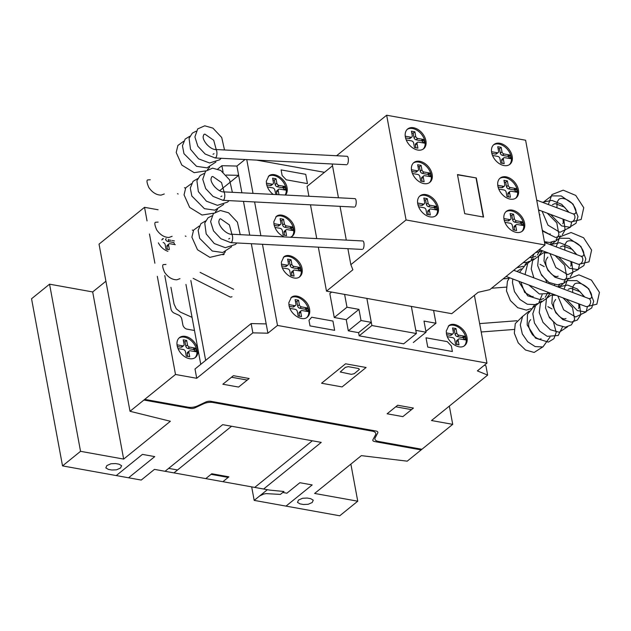 <?xml version="1.0" encoding="UTF-8"?>
<svg xmlns="http://www.w3.org/2000/svg" width="631" height="631" viewBox="0 0 631 631"><rect width="100%" height="100%" fill="white"/><g stroke="black" fill="none" stroke-linecap="round" stroke-linejoin="round"><path stroke-width="0.95" d="M231.648 242.217L230.504 242.533L220.874 238.731L213.538 230.93L210.604 221.615L213.388 213.601L220.432 210.494L228.603 212.805L237.414 222.191L240.214 234.653M223.8 199.877L222.656 200.193L213.026 196.391L205.69 188.59L202.756 179.275L205.54 171.253L212.584 168.146L220.763 170.457L229.566 179.851L232.366 192.313M215.952 157.537L214.808 157.845L205.178 154.043L197.842 146.242L194.908 136.935L197.692 128.913L204.736 125.806L212.915 128.117L221.718 137.511L224.518 149.965M513.744 270.273L588.794 298.55A4.236 3.202 110.6 0 1 590.624 302.186A4.236 3.202 110.6 0 1 588.131 306.248A4.236 3.202 110.6 0 1 585.805 306.477L506.109 276.457M544.561 242.493L580.946 256.202A4.236 3.202 110.6 0 1 582.776 259.846A4.236 3.202 110.6 0 1 580.283 263.908A4.236 3.202 110.6 0 1 577.957 264.137L539.324 249.576M536.713 200.153L573.098 213.862A4.236 3.202 110.6 0 1 574.928 217.498A4.236 3.202 110.6 0 1 572.435 221.56A4.236 3.202 110.6 0 1 570.108 221.789L538.519 209.886M231.979 296.696A4.236 2.682 116.8 0 1 229.85 296.878L193.165 278.358M231.151 234.243A4.236 1.443 92.9 0 1 231.388 234.204A4.236 1.443 92.9 0 1 232.626 237.39A4.236 1.443 92.9 0 1 231.719 242.115A4.236 1.443 92.9 0 1 230.954 242.667A4.236 1.443 92.9 0 1 230.646 242.541M231.388 234.204L362.809 240.963A4.236 1.443 92.9 0 1 364.048 244.158A4.236 1.443 92.9 0 1 363.14 248.882M224.131 254.348A4.236 2.682 116.8 0 1 222.735 254.719M223.303 191.903A4.236 1.443 92.9 0 1 223.54 191.856A4.236 1.443 92.9 0 1 224.778 195.05A4.236 1.443 92.9 0 1 223.871 199.775A4.236 1.443 92.9 0 1 223.106 200.319A4.236 1.443 92.9 0 1 222.798 200.201M223.54 191.856L354.961 198.623A4.236 1.443 92.9 0 1 356.2 201.817A4.236 1.443 92.9 0 1 355.292 206.542M215.455 149.555A4.236 1.443 92.9 0 1 215.692 149.515A4.236 1.443 92.9 0 1 216.93 152.702A4.236 1.443 92.9 0 1 216.023 157.427A4.236 1.443 92.9 0 1 215.258 157.979A4.236 1.443 92.9 0 1 214.95 157.86M215.692 149.515L347.113 156.283A4.236 1.443 92.9 0 1 348.351 159.469A4.236 1.443 92.9 0 1 347.444 164.194M491.659 152.568A12.707 8.7 -129 0 1 493.931 144.538A12.707 8.7 -129 0 1 504.532 145.193A12.707 8.7 -129 0 1 512.191 156.267A12.707 8.7 -129 0 1 509.919 164.297A12.707 8.7 -129 0 1 503.988 165.559A12.707 8.7 -129 0 1 491.659 152.568M493.466 144.949A12.707 8.7 -129 0 1 498.9 144.049A12.707 8.7 -129 0 1 511.228 157.04A12.707 8.7 -129 0 1 509.422 164.659M497.875 186.137A12.707 8.7 -129 0 1 500.146 178.108A12.707 8.7 -129 0 1 510.755 178.754A12.707 8.7 -129 0 1 518.414 189.836A12.707 8.7 -129 0 1 516.142 197.866A12.707 8.7 -129 0 1 510.211 199.128A12.707 8.7 -129 0 1 497.875 186.137M499.689 178.518A12.707 8.7 -129 0 1 505.123 177.619A12.707 8.7 -129 0 1 517.452 190.609A12.707 8.7 -129 0 1 515.637 198.229M504.043 219.414A12.707 8.7 -129 0 1 506.314 211.377A12.707 8.7 -129 0 1 516.923 212.032A12.707 8.7 -129 0 1 524.582 223.106A12.707 8.7 -129 0 1 522.31 231.143A12.707 8.7 -129 0 1 516.379 232.405A12.707 8.7 -129 0 1 504.043 219.414M505.857 211.795A12.707 8.7 -129 0 1 511.284 210.896A12.707 8.7 -129 0 1 523.62 223.887A12.707 8.7 -129 0 1 521.805 231.506M405.37 137.045A12.707 8.7 -129 0 1 407.642 129.008A12.707 8.7 -129 0 1 418.243 129.663A12.707 8.7 -129 0 1 425.901 140.737A12.707 8.7 -129 0 1 423.63 148.774A12.707 8.7 -129 0 1 417.698 150.036A12.707 8.7 -129 0 1 405.37 137.045M407.176 129.426A12.707 8.7 -129 0 1 412.611 128.527A12.707 8.7 -129 0 1 424.939 141.518A12.707 8.7 -129 0 1 423.133 149.137M411.586 170.615A12.707 8.7 -129 0 1 413.857 162.577A12.707 8.7 -129 0 1 424.466 163.232A12.707 8.7 -129 0 1 432.125 174.306A12.707 8.7 -129 0 1 429.853 182.335A12.707 8.7 -129 0 1 423.922 183.605A12.707 8.7 -129 0 1 411.586 170.615M413.4 162.995A12.707 8.7 -129 0 1 418.826 162.096A12.707 8.7 -129 0 1 431.162 175.087A12.707 8.7 -129 0 1 429.348 182.706M417.754 203.884A12.707 8.7 -129 0 1 420.025 195.855A12.707 8.7 -129 0 1 430.634 196.509A12.707 8.7 -129 0 1 438.293 207.583A12.707 8.7 -129 0 1 436.021 215.613A12.707 8.7 -129 0 1 430.09 216.875A12.707 8.7 -129 0 1 417.754 203.884M419.568 196.265A12.707 8.7 -129 0 1 424.994 195.365A12.707 8.7 -129 0 1 437.33 208.356A12.707 8.7 -129 0 1 435.516 215.976M476.318 177.958L483.567 217.064L464.716 213.672L457.467 174.566L476.318 177.958L457.514 174.811M483.283 217.017L476.082 178.155M418.613 206.763L423.993 207.757A2.114 1.443 -129 0 1 426.035 209.918L426.864 214.374L430.287 214.99L429.459 210.525A2.114 1.443 -129 0 1 429.837 209.192A2.114 1.443 -129 0 1 430.831 208.987L436.991 210.005L436.991 208.301L435.311 209.658L434.649 207.836L428.457 206.629A2.114 1.443 -129 0 1 426.406 204.46L425.578 200.011L424.158 199.751M436.991 208.301L436.62 206.779L434.94 208.143M436.62 206.779L436.337 206.471L434.649 207.836M436.337 206.471L435.256 206.195L433.576 207.552M435.256 206.195L430.137 205.264A2.114 1.443 -129 0 1 428.086 203.103L427.258 198.647L425.578 200.011M427.258 198.647L423.835 198.031L424.663 202.496A2.114 1.443 -129 0 1 424.284 203.829A2.114 1.443 -129 0 1 423.298 204.042L418.179 203.119L417.69 203.513M424.284 203.829L422.604 205.185A2.114 1.443 -129 0 1 421.618 205.398L417.943 204.736M418.179 203.119L417.627 203.064M428.291 214.635L427.779 211.882A2.114 1.443 -129 0 1 428.157 210.557L429.837 209.192M412.445 173.493L417.825 174.479A2.114 1.443 -129 0 1 419.875 176.641L420.696 181.097L424.119 181.712L423.291 177.248A2.114 1.443 -129 0 1 423.669 175.915A2.114 1.443 -129 0 1 424.663 175.71L430.823 176.727L430.831 175.024L429.151 176.38L428.488 174.558L422.289 173.351A2.114 1.443 -129 0 1 420.238 171.19L419.41 166.734L417.99 166.474M430.831 175.024L430.452 173.509L428.772 174.866M430.452 173.509L430.168 173.194L428.488 174.558M430.168 173.194L429.096 172.918L427.416 174.274M429.096 172.918L423.969 171.995A2.114 1.443 -129 0 1 421.918 169.826L421.09 165.369L419.41 166.734M421.09 165.369L417.667 164.754L418.495 169.226A2.114 1.443 -129 0 1 418.116 170.551A2.114 1.443 -129 0 1 417.13 170.764L412.011 169.842L411.522 170.236M418.116 170.551L416.436 171.916A2.114 1.443 -129 0 1 415.45 172.121L411.775 171.466M412.011 169.842L411.467 169.786M422.123 181.357L421.611 178.612A2.114 1.443 -129 0 1 421.989 177.279L423.669 175.915M406.222 139.924L411.601 140.91A2.114 1.443 -129 0 1 413.652 143.079L414.48 147.536L417.903 148.151L417.075 143.679A2.114 1.443 -129 0 1 417.454 142.354A2.114 1.443 -129 0 1 418.44 142.141L424.6 143.158L424.608 141.454L422.928 142.819L422.265 140.989L416.066 139.782A2.114 1.443 -129 0 1 414.015 137.621L413.195 133.165L411.767 132.912M424.608 141.454L424.229 139.94L422.549 141.297M424.229 139.94L423.945 139.632L422.265 140.989M423.945 139.632L422.873 139.348L421.192 140.713M422.873 139.348L417.746 138.426A2.114 1.443 -129 0 1 415.695 136.257L414.875 131.808L413.195 133.165M414.875 131.808L411.444 131.185L412.272 135.657A2.114 1.443 -129 0 1 411.893 136.982A2.114 1.443 -129 0 1 410.907 137.195L405.788 136.272L405.307 136.667M411.893 136.982L410.213 138.347A2.114 1.443 -129 0 1 409.227 138.552L405.552 137.897M405.788 136.272L405.244 136.225M415.9 147.788L415.395 145.043A2.114 1.443 -129 0 1 415.774 143.71L417.454 142.354M504.903 222.293L510.282 223.279A2.114 1.443 -129 0 1 512.333 225.448L513.153 229.905L516.576 230.52L515.748 226.048A2.114 1.443 -129 0 1 516.126 224.723A2.114 1.443 -129 0 1 517.12 224.51L523.28 225.527L523.288 223.824L521.6 225.188L520.946 223.358L514.746 222.151A2.114 1.443 -129 0 1 512.695 219.99L511.867 215.534L510.447 215.281M523.288 223.824L522.91 222.309L521.23 223.666M522.91 222.309L522.626 222.002L520.946 223.358M522.626 222.002L521.553 221.718L519.873 223.082M521.553 221.718L516.426 220.795A2.114 1.443 -129 0 1 514.375 218.634L513.547 214.177L511.867 215.534M513.547 214.177L510.124 213.562L510.952 218.026A2.114 1.443 -129 0 1 510.574 219.351A2.114 1.443 -129 0 1 509.588 219.564L504.469 218.649L503.98 219.036M510.574 219.351L508.894 220.716A2.114 1.443 -129 0 1 507.908 220.921L504.232 220.266M504.469 218.649L503.924 218.594M514.58 230.157L514.068 227.412A2.114 1.443 -129 0 1 514.446 226.079L516.126 224.723M498.735 189.016L504.114 190.002A2.114 1.443 -129 0 1 506.165 192.171L506.985 196.627L510.408 197.243L509.588 192.778A2.114 1.443 -129 0 1 509.966 191.445A2.114 1.443 -129 0 1 510.952 191.232L517.112 192.258L517.12 190.546L515.44 191.911L514.778 190.081L508.578 188.882A2.114 1.443 -129 0 1 506.527 186.713L505.699 182.256L504.279 182.004M517.12 190.546L516.742 189.032L515.062 190.396M516.742 189.032L516.458 188.724L514.778 190.081M516.458 188.724L515.385 188.44L513.705 189.805M515.385 188.44L510.258 187.517A2.114 1.443 -129 0 1 508.207 185.356L507.379 180.9L505.699 182.256M507.379 180.9L503.956 180.285L504.784 184.749A2.114 1.443 -129 0 1 504.406 186.082A2.114 1.443 -129 0 1 503.42 186.287L498.301 185.372L497.812 185.766M504.406 186.082L502.726 187.439A2.114 1.443 -129 0 1 501.74 187.652L498.064 186.989M498.301 185.372L497.756 185.317M508.412 196.88L507.9 194.135A2.114 1.443 -129 0 1 508.278 192.802L509.966 191.445M492.511 155.447L497.891 156.441A2.114 1.443 -129 0 1 499.941 158.602L500.769 163.058L504.193 163.674L503.364 159.209A2.114 1.443 -129 0 1 503.743 157.876A2.114 1.443 -129 0 1 504.729 157.671L510.889 158.689L510.897 156.985L509.217 158.342L508.554 156.52L502.355 155.313A2.114 1.443 -129 0 1 500.304 153.144L499.484 148.695L498.056 148.435M510.897 156.985L510.518 155.463L508.838 156.827M510.518 155.463L510.234 155.155L508.554 156.52M510.234 155.155L509.162 154.879L507.482 156.236M509.162 154.879L504.035 153.956A2.114 1.443 -129 0 1 501.984 151.787L501.164 147.331L499.484 148.695M501.164 147.331L497.741 146.715L498.569 151.18A2.114 1.443 -129 0 1 498.19 152.513A2.114 1.443 -129 0 1 497.204 152.726L492.077 151.803L491.596 152.197M498.19 152.513L496.502 153.869A2.114 1.443 -129 0 1 495.516 154.082L491.841 153.42M492.077 151.803L491.533 151.748M502.189 163.319L501.684 160.566A2.114 1.443 -129 0 1 502.063 159.241L503.743 157.876M545.018 244.97L489.798 289.661L478.156 292.311L451.749 313.686L326.487 291.143L352.895 269.768L350.844 264.657L406.064 219.967L545.018 244.97L525.607 140.224L386.653 115.221L336.591 155.739M406.064 219.967L386.653 115.221M350.844 264.657L347.886 248.685M346.301 240.119L340.038 206.337M338.453 197.771L332.19 163.997M332.529 165.803L307.076 186.397L308.898 196.249M326.487 291.143L318.332 247.163M316.746 238.597L310.484 204.815M411.349 306.414L415.79 330.368L426.051 332.221L423.993 321.076L435.966 323.23L433.592 310.413M413.329 342.515L426.051 332.221M425.901 331.378L435.966 323.23M344.613 294.409L346.987 307.218L334.264 317.519L329.824 293.557L331.661 292.074M346.987 307.218L358.96 309.371L361.027 320.516L371.296 322.362L366.856 298.408M334.264 317.519L346.238 319.672L358.96 309.371M346.238 319.672L348.304 330.818L361.027 320.516M348.304 330.818L358.574 332.663L371.296 322.362M371.896 325.525L359.173 335.826L403.666 343.832L416.389 333.531L371.896 325.525L366.871 298.408M359.173 335.826L358.582 332.655M411.365 306.414L416.389 333.531M446.472 333.791L446.283 331.03L448.744 325.762C453.894 321.021 465.702 328.601 467.003 337.49C467.587 341.024 466.83 343.706 464.731 345.52C459.581 350.26 447.773 342.68 446.472 333.791M448.286 326.172A12.707 8.7 -129 0 1 453.713 325.273A12.707 8.7 -129 0 1 466.049 338.263A12.707 8.7 -129 0 1 464.235 345.883M273.207 194.411C269.634 191.595 267.402 188.133 266.519 184.015L266.329 181.255L268.79 175.978C273.941 171.246 285.748 178.825 287.058 187.707C287.578 190.759 287.058 193.204 285.504 195.05M268.333 176.396A12.707 8.7 -129 0 1 273.759 175.497A12.707 8.7 -129 0 1 286.095 188.488A12.707 8.7 -129 0 1 285.141 195.026M284.336 236.925C278.91 234.487 275.471 230.339 274.02 224.502L273.838 221.741L276.291 216.472C281.45 211.732 293.257 219.312 294.559 228.193C295.142 231.735 294.385 234.409 292.287 236.231L290.465 237.24M275.834 216.883A12.707 8.7 -129 0 1 281.268 215.983A12.707 8.7 -129 0 1 293.596 228.974A12.707 8.7 -129 0 1 291.782 236.593M281.529 264.988L281.339 262.228L283.8 256.951C288.951 252.219 300.758 259.798 302.06 268.68C302.643 272.221 301.886 274.895 299.788 276.717C294.638 281.45 282.83 273.87 281.529 264.988M283.335 257.369A12.707 8.7 -129 0 1 288.769 256.47A12.707 8.7 -129 0 1 301.097 269.461A12.707 8.7 -129 0 1 299.291 277.08M289.03 305.475L288.84 302.714L291.301 297.438C296.46 292.705 308.259 300.285 309.569 309.166C310.144 312.708 309.387 315.382 307.297 317.204C302.139 321.936 290.331 314.356 289.03 305.475M290.844 297.856A12.707 8.7 -129 0 1 296.27 296.956A12.707 8.7 -129 0 1 308.606 309.947A12.707 8.7 -129 0 1 306.792 317.567M177.169 345.685A12.707 8.7 -129 0 1 179.441 337.648A12.707 8.7 -129 0 1 190.049 338.303A12.707 8.7 -129 0 1 197.708 349.377A12.707 8.7 -129 0 1 195.436 357.406A12.707 8.7 -129 0 1 189.505 358.676A12.707 8.7 -129 0 1 177.169 345.685M178.983 338.066A12.707 8.7 -129 0 1 184.41 337.167A12.707 8.7 -129 0 1 196.746 350.158A12.707 8.7 -129 0 1 194.932 357.777M277.498 325.438L486.966 363.117L477.359 370.894L487.645 375.098L431.501 420.53L452.719 424.347L407.224 461.166L361.342 455.637L314.624 493.45L357.745 501.203L339.738 515.779L254.183 500.383L267.386 489.695L154.445 469.377L141.241 480.065L62.532 465.899L80.539 451.323L123.66 459.084L170.378 421.271L130.01 411.286L175.505 374.467L196.722 378.284L252.865 332.852L267.907 333.2L277.498 325.438L262.457 244.284M474.402 295.347L486.966 363.117M324.476 172.318L256.565 160.1M246.76 159.596L253.023 193.378M254.608 201.944L260.871 235.718M178.029 348.564L183.408 349.55A2.114 1.443 -129 0 1 185.451 351.712L186.279 356.168L189.702 356.783L188.874 352.319A2.114 1.443 -129 0 1 189.253 350.994A2.114 1.443 -129 0 1 190.246 350.781L196.399 351.798L196.407 350.095L194.727 351.451L194.064 349.629L187.872 348.422A2.114 1.443 -129 0 1 185.822 346.261L184.993 341.805L183.574 341.545M196.407 350.095L196.036 348.58L194.356 349.937M196.036 348.58L195.744 348.265L194.064 349.629M195.744 348.265L194.671 347.989L192.991 349.345M194.671 347.989L189.552 347.066A2.114 1.443 -129 0 1 187.502 344.897L186.673 340.44L184.993 341.805M186.673 340.44L183.25 339.825L184.078 344.297A2.114 1.443 -129 0 1 183.7 345.622A2.114 1.443 -129 0 1 182.714 345.835L177.595 344.912L177.106 345.307M183.7 345.622L182.02 346.987A2.114 1.443 -129 0 1 181.034 347.192L177.358 346.537M177.595 344.912L177.043 344.865M187.707 356.428L187.194 353.683A2.114 1.443 -129 0 1 187.573 352.35L189.253 350.994M174.471 244.536L174.077 242.88M173.793 242.572L167.594 241.365A2.114 1.443 -129 0 1 165.543 239.204L166.229 238.652M174.401 240.932L172.192 240.537M171.056 240.332L169.274 240.009A2.114 1.443 -129 0 1 168.256 239.52M161.749 239.93L163.429 238.565A2.114 1.443 -129 0 1 162.443 238.778M163.129 242.493A2.114 1.443 -129 0 1 165.18 244.662L166.008 249.119L169.092 249.671M167.428 249.371L166.923 246.626A2.114 1.443 -129 0 1 167.302 245.293L168.982 243.937A2.114 1.443 -129 0 1 169.968 243.724L175.3 244.67M169.36 249.34L168.603 245.262A2.114 1.443 -129 0 1 168.982 243.937M167.925 251.296A12.707 8.7 -129 0 1 158.357 242.825M289.889 308.354L295.269 309.34A2.114 1.443 -129 0 1 297.311 311.509L298.14 315.965L301.563 316.581L300.735 312.108A2.114 1.443 -129 0 1 301.113 310.783A2.114 1.443 -129 0 1 302.099 310.57L308.259 311.588L308.267 309.884L306.587 311.249L305.925 309.419L299.733 308.212A2.114 1.443 -129 0 1 297.682 306.051L296.854 301.594L295.426 301.342M308.267 309.884L307.896 308.37L306.216 309.726M307.896 308.37L307.605 308.062L305.925 309.419M307.605 308.062L306.532 307.778L304.852 309.143M306.532 307.778L301.413 306.855A2.114 1.443 -129 0 1 299.362 304.694L298.534 300.238L296.854 301.594M298.534 300.238L295.111 299.622L295.939 304.087A2.114 1.443 -129 0 1 295.56 305.412A2.114 1.443 -129 0 1 294.574 305.625L289.455 304.71L288.966 305.096M295.56 305.412L293.88 306.776A2.114 1.443 -129 0 1 292.894 306.981L289.219 306.327M289.455 304.71L288.903 304.655M299.567 316.218L299.055 313.473A2.114 1.443 -129 0 1 299.433 312.14L301.113 310.783M282.38 267.867L287.76 268.853A2.114 1.443 -129 0 1 289.81 271.022L290.639 275.471L294.062 276.094L293.234 271.622A2.114 1.443 -129 0 1 293.612 270.297A2.114 1.443 -129 0 1 294.598 270.084L300.758 271.101L300.766 269.398L299.086 270.762L298.424 268.932L292.224 267.725A2.114 1.443 -129 0 1 290.173 265.564L289.353 261.108L287.925 260.848M300.766 269.398L300.388 267.883L298.708 269.24M300.388 267.883L300.104 267.576L298.424 268.932M300.104 267.576L299.031 267.292L297.351 268.656M299.031 267.292L293.904 266.369A2.114 1.443 -129 0 1 291.853 264.2L291.033 259.751L289.353 261.108M291.033 259.751L287.61 259.128L288.438 263.6A2.114 1.443 -129 0 1 288.059 264.925A2.114 1.443 -129 0 1 287.073 265.138L281.947 264.215L281.465 264.61M288.059 264.925L286.371 266.29A2.114 1.443 -129 0 1 285.386 266.495L281.71 265.84M281.947 264.215L281.402 264.168M292.058 275.731L291.554 272.986A2.114 1.443 -129 0 1 291.932 271.653L293.612 270.297M274.879 227.381L280.259 228.367A2.114 1.443 -129 0 1 282.309 230.536L283.13 234.992L286.553 235.608L285.725 231.135A2.114 1.443 -129 0 1 286.103 229.81A2.114 1.443 -129 0 1 287.097 229.597L293.257 230.623L293.265 228.911L291.585 230.276L290.923 228.446L284.723 227.247A2.114 1.443 -129 0 1 282.672 225.078L281.844 220.621L280.424 220.369M293.265 228.911L292.887 227.397L291.206 228.753M292.887 227.397L292.603 227.089L290.923 228.446M292.603 227.089L291.53 226.805L289.85 228.17M291.53 226.805L286.403 225.882A2.114 1.443 -129 0 1 284.352 223.721L283.524 219.265L281.844 220.621M283.524 219.265L280.101 218.649L280.929 223.114A2.114 1.443 -129 0 1 280.55 224.447A2.114 1.443 -129 0 1 279.565 224.652L274.446 223.737L273.957 224.123M280.55 224.447L278.87 225.803A2.114 1.443 -129 0 1 277.885 226.016L274.209 225.354M274.446 223.737L273.901 223.682M284.557 235.245L284.045 232.5A2.114 1.443 -129 0 1 284.423 231.167L286.103 229.81M278.973 194.711L278.224 190.649A2.114 1.443 -129 0 1 278.602 189.324A2.114 1.443 -129 0 1 279.588 189.111L285.748 190.128L285.756 188.424L284.076 189.789L283.414 187.959L277.222 186.752A2.114 1.443 -129 0 1 275.171 184.591L274.343 180.135L272.915 179.882M285.756 188.424L285.386 186.91L283.705 188.267M285.386 186.91L285.094 186.602L283.414 187.959M285.094 186.602L284.021 186.319L282.341 187.683M284.021 186.319L278.902 185.396A2.114 1.443 -129 0 1 276.851 183.235L276.023 178.778L274.343 180.135M276.023 178.778L272.6 178.163L273.428 182.627A2.114 1.443 -129 0 1 273.049 183.952A2.114 1.443 -129 0 1 272.064 184.165L266.945 183.25L266.456 183.637M273.049 183.952L271.369 185.317A2.114 1.443 -129 0 1 270.383 185.522L266.708 184.867M266.945 183.25L266.392 183.195M267.378 186.894L272.758 187.88A2.114 1.443 -129 0 1 274.8 190.049L275.913 194.553M277.025 194.608L276.544 192.013A2.114 1.443 -129 0 1 276.922 190.68L278.602 189.324M447.324 336.67L452.703 337.664A2.114 1.443 -129 0 1 454.754 339.825L455.582 344.281L459.005 344.897L458.177 340.432A2.114 1.443 -129 0 1 458.556 339.099A2.114 1.443 -129 0 1 459.542 338.894L465.702 339.912L465.71 338.208L464.03 339.565L463.367 337.743L457.175 336.536A2.114 1.443 -129 0 1 455.125 334.367L454.296 329.918L452.869 329.658M465.71 338.208L465.339 336.686L463.659 338.05M465.339 336.686L465.047 336.378L463.367 337.743M465.047 336.378L463.974 336.102L462.294 337.459M463.974 336.102L458.855 335.179A2.114 1.443 -129 0 1 456.805 333.01L455.976 328.554L454.296 329.918M455.976 328.554L452.553 327.939L453.381 332.403A2.114 1.443 -129 0 1 453.003 333.736A2.114 1.443 -129 0 1 452.017 333.949L446.89 333.026L446.409 333.42M453.003 333.736L451.323 335.093A2.114 1.443 -129 0 1 450.337 335.306L446.661 334.643M446.89 333.026L446.346 332.971M457.002 344.542L456.497 341.789A2.114 1.443 -129 0 1 456.876 340.464L458.556 339.099M267.907 333.2L251.319 243.708L266.187 323.916L251.146 323.561L195.003 369.001L196.722 378.284M226.229 175.055L238.652 175.347L224.313 186.95M223.705 187.439L219.667 190.704M238.652 175.347L241.886 192.802L236.933 166.056L221.883 165.701L223.059 172.042M243.471 201.368L249.734 235.142L243.471 201.368M205.651 360.38L190.846 280.503M221.883 165.701L217.774 169.037M251.146 323.561L252.865 332.852M487.645 375.098L485.917 365.806L484.403 365.191M350.875 464.108L357.745 501.203M251.682 486.872L254.183 500.383M105.913 281.229L92.678 291.94L49.557 284.179L31.55 298.755L62.532 465.899M49.557 284.179L80.539 451.323M92.678 291.94L123.66 459.084M147.047 220.897L144.531 207.323L99.035 244.134L130.01 411.286M149.468 233.991L154.895 263.237M157.316 276.331L175.505 374.467M144.531 207.323L158.081 209.76M245.025 159.509L236.933 166.056M449.335 406.096L452.719 424.347M144.846 399.407L188.18 407.208A8.487 3.841 -10.5 0 0 197.771 405.804L205.887 401.979A4.496 2.035 -10.5 0 1 210.683 401.277L376.131 431.052A4.496 2.035 -10.5 0 1 377.764 432.905L375.193 437.733A8.487 3.841 -10.5 0 0 378.466 441.448L421.8 449.24M144.042 400.054L190.459 408.407A4.251 1.925 -10.5 0 0 195.255 407.705L203.371 403.879A8.463 3.833 -10.5 0 1 212.962 402.483L372.251 431.147A8.463 3.833 -10.5 0 1 375.524 434.854L372.953 439.681A4.251 1.925 -10.5 0 0 374.585 441.542L420.995 449.887M393.862 444.216L393.066 444.863M410.978 447.292L410.174 447.947M417.485 448.467L416.681 449.114M417.241 448.657L421.689 449.461M366.098 367.494L345.559 363.795L321.55 383.23L342.089 386.921L366.098 367.494M345.378 367.329L340.235 371.99L351.357 374.341L354.275 373.678L359.402 369.395L358.558 368.512L348.296 366.666L345.378 367.329M397.68 405.244L387.118 413.786L402.862 416.626L413.423 408.076L397.68 405.244M411.507 409.629L395.763 406.798M238.589 387.063L249.15 378.513L233.407 375.682L222.846 384.232L238.589 387.063M247.226 380.067L231.49 377.235M172.784 404.432L171.979 405.078M144.475 399.581L148.924 400.377M155.668 401.355L154.863 402.002M148.364 400.835L149.168 400.188M286.009 506.109L312.179 484.931L299.859 482.715L286.892 493.205L282.791 492.472M263.624 489.017L321.242 442.386L222.68 424.655L165.054 471.286M259.656 495.95L263.64 494.073L266.101 493.616L280.385 494.412L283.989 491.494L269.658 490.106L254.727 487.416L312.345 440.785M300.056 503.885L303.479 504.5L308.165 504.303L312.211 502.513L313.252 500.178L310.681 498.671L307.258 498.056L302.572 498.261L298.518 500.052L297.477 502.379L300.056 503.885M222.893 481.69L228.895 476.831L211.787 473.755L205.785 478.613M211.07 474.338L228.177 477.415M168.658 468.368L177.556 469.969M173.951 472.887L231.577 426.256M128.582 477.785L154.753 456.607L142.432 454.383L116.262 475.569M108.398 469.401L111.821 470.016L116.506 469.819L120.553 468.028L121.602 465.694L119.022 464.187L115.607 463.572L110.922 463.769L106.868 465.56L105.827 467.894L108.398 469.401M200.761 364.339L185.948 284.447M164.786 275.558L170.993 309.056A4.22 2.887 51 0 0 174.195 313.102L178.589 315.066A4.243 2.903 51 0 1 181.791 319.105L182.848 324.799A4.243 2.903 51 0 0 186.957 329.13L194.482 330.486M192.045 317.338L180.442 312.148L176.286 308.835L174.038 304.063L170.93 287.271M451.354 345.946L452.388 351.514L427.747 347.082L426.02 337.798L447.245 341.616L451.354 345.946M311.706 317.235L332.931 321.053L334.651 330.336L310.01 325.904L308.977 320.335L311.706 317.235M307.455 183.621L286.237 179.803L282.128 175.473L281.095 169.897L305.735 174.33L307.455 183.621M430.137 205.264L428.457 206.629M428.086 203.103L426.406 204.46M423.298 204.042L421.618 205.398M429.459 210.525L427.779 211.882M423.969 171.995L422.289 173.351M421.918 169.826L420.238 171.19M417.13 170.764L415.45 172.121M423.291 177.248L421.611 178.612M417.746 138.426L416.066 139.782M415.695 136.257L414.015 137.621M410.907 137.195L409.227 138.552M417.075 143.679L415.395 145.043M516.426 220.795L514.746 222.151M514.375 218.634L512.695 219.99M509.588 219.564L507.908 220.921M515.748 226.048L514.068 227.412M510.258 187.517L508.578 188.882M508.207 185.356L506.527 186.713M503.42 186.287L501.74 187.652M509.588 192.778L507.9 194.135M504.035 153.956L502.355 155.313M501.984 151.787L500.304 153.144M497.204 152.726L495.516 154.082M503.364 159.209L501.684 160.566M189.552 347.066L187.872 348.422M187.502 344.897L185.822 346.261M182.714 345.835L181.034 347.192M188.874 352.319L187.194 353.683M169.274 240.009L167.594 241.365M168.603 245.262L166.923 246.626M301.413 306.855L299.733 308.212M299.362 304.694L297.682 306.051M294.574 305.625L292.894 306.981M300.735 312.108L299.055 313.473M293.904 266.369L292.224 267.725M291.853 264.2L290.173 265.564M287.073 265.138L285.386 266.495M293.234 271.622L291.554 272.986M286.403 225.882L284.723 227.247M284.352 223.721L282.672 225.078M279.565 224.652L277.885 226.016M285.725 231.135L284.045 232.5M278.902 185.396L277.222 186.752M276.851 183.235L275.171 184.591M272.064 184.165L270.383 185.522M278.224 190.649L276.544 192.013M458.855 335.179L457.175 336.536M456.805 333.01L455.125 334.367M452.017 333.949L450.337 335.306M458.177 340.432L456.497 341.789M550.271 233.872L549.246 234.204L542.329 230.457M539.497 215.195L539.962 214.761M556.968 207.788L556.984 202.251L558.695 199.601C558.845 198.978 563.467 196.028 571.623 202.89C575.18 207.173 576.56 210.47 575.764 212.781L575.235 213.664L573.303 213.948M570.976 221.946L581.159 219.501L583.754 207.709L575.74 195.421L563.215 190.168L551.975 194.569L548.307 204.523M550.555 214.422L561.637 225.914L569.643 227.207L576.016 223.248L577.988 216.599L573.098 204.121L561.235 195.965L551.581 195.87L544.348 201.455L543.63 202.756M542.108 211.243L547.976 225.157L559.918 232.311L570.448 227.207L571.749 221.844M569.028 212.331L561.685 204.31L551.904 200.374L542.36 202.283M542.431 230.993L555.556 237.461L560.77 235.962M562.324 234.756L565.092 229.984L563.838 219.43M544.411 241.681L549.648 242.501L554.531 241.01M556.077 239.812L558.94 234.685L556.81 222.909L547.306 213.199M540.515 210.644L538.606 210.391M550.114 244.591L551.817 242.17M535.601 252.589L542.037 251.122M546.706 243.306L546.777 242.312M543.472 231.577L542.203 229.779M529.362 257.637L532.674 257.424L535.798 256.17M537.36 254.963L540.191 249.908M523.123 262.685L527.208 262.275L529.567 261.218M531.113 260.011L534.181 253.741M516.876 267.741L523.32 266.274M524.866 265.067L526.853 262.378M568.444 212.111L564.516 207.134L555.067 203.568L552.456 204.657M562.749 223.768L563.294 222.838L563.018 219.123M533.148 296.42L532.13 296.759L524.677 292.405L520.78 281.978M558.12 276.212L557.094 276.552C554.625 276.804 551.683 274.737 548.276 270.352C545.925 266.337 545.2 262.796 546.107 259.727L547.811 257.101M564.816 250.128L564.832 244.591L566.543 241.949C566.788 241.216 571.528 238.494 579.439 245.199C582.989 249.434 584.385 252.731 583.628 255.074L583.083 256.005L581.151 256.296M578.824 264.294L589.007 261.841L591.602 250.057L583.588 237.761L571.063 232.508L559.823 236.909L556.156 246.863M558.403 256.77L569.485 268.254L577.491 269.547L583.864 265.596L585.836 258.947L580.946 246.469L569.083 238.313L559.429 238.218L552.196 243.795L551.478 245.104M549.956 253.583L555.824 267.505L567.766 274.659L578.296 269.555L579.597 264.184M576.876 254.672L569.533 246.658L559.752 242.714L550.208 244.623M544.632 251.58L544.009 260.997L547.921 270.368L555.028 277.293L563.404 279.809L568.618 278.303M570.172 277.096L572.94 272.324L571.686 261.77M542.455 250.759L538.629 256.005L537.691 265.604L541.587 275.282L548.875 282.404L557.496 284.849L562.379 283.358M563.925 282.152L566.788 277.033L564.658 265.257L555.154 255.539M548.363 252.984L543.228 252.818L532.643 260.477L531.247 268.948L533.873 277.861M557.962 286.931L559.665 284.51M533.629 258.718L527.729 263.261L525.047 274.532M528.865 285.023L539.371 293.983L549.885 293.462M554.554 285.646L554.625 284.66M551.32 273.917L547.834 269.618M544.19 266.605L540.026 264.334M527.382 263.766L525.938 264.428L519.447 272.426M519.068 281.331L519.337 282.562L527.69 295.805L540.522 299.764L543.646 298.51M545.208 297.304L548.039 292.248M547.077 282.83L545.752 280.077M545.081 278.973L541.587 274.666M521.143 268.822L516.915 271.472M512.814 278.981L512.459 282.546L514.478 291.617L519.897 299.457L527.311 304.245L535.056 304.623L537.415 303.558M538.961 302.359L542.139 294.764M509.532 277.743L507.411 281.284L506.488 290.899L510.4 300.577L517.712 307.691L526.341 310.105L531.168 308.614M532.714 307.415L534.702 304.718M576.292 254.451L572.364 249.474L562.915 245.916L560.304 246.997M570.866 261.463L571.134 265.225L570.598 266.116M540.996 338.76C541.398 338.461 539.584 341.466 532.525 334.753C528.037 327.844 527.429 322.812 530.695 319.657M565.968 318.56L564.942 318.892C562.473 319.144 559.531 317.077 556.124 312.692C553.773 308.685 553.048 305.144 553.955 302.068L555.659 299.449M572.664 292.476L572.68 286.939L574.391 284.289C574.636 283.564 579.376 280.842 587.287 287.539C590.837 291.782 592.233 295.071 591.476 297.422L590.932 298.353L588.999 298.637M586.672 306.634L596.855 304.189L599.45 292.398L591.436 280.109L578.911 274.856L567.671 279.257L564.004 289.211M566.252 299.11L577.333 310.602L585.339 311.895L591.712 307.936L593.684 301.287L588.794 288.809L576.931 280.653L567.277 280.558L560.044 286.143L559.326 287.444M557.804 295.931L563.672 309.845L575.614 316.999L586.144 311.895L587.445 306.524M584.724 297.012L577.381 288.998L567.6 285.062L558.056 286.971M552.48 293.92L551.857 303.345L555.769 312.716L562.876 319.641L571.252 322.149L577.31 320.059L580.788 314.664L579.534 304.118M550.303 293.099L546.478 298.353L545.539 307.952L549.435 317.622L556.723 324.752L565.344 327.189L571.331 324.894L574.636 319.373L572.506 307.597L563.002 297.887M556.211 295.332L551.076 295.158L540.491 302.825L539.221 312.503L543.007 322.394L550.374 329.729L559.145 332.237L567.514 326.858M541.469 301.058L535.577 305.609L532.816 313.773L534.457 323.025L539.734 331.196L547.219 336.323L558.214 335.487L562.466 327M559.169 316.265L555.682 311.959M552.038 308.945L547.874 306.674M535.23 306.114L533.787 306.776L527.469 314.254L527.185 324.91L535.538 338.153L548.371 342.112L553.923 338.689L556.211 332.403L553.592 322.417M552.93 321.321L549.435 317.007M528.991 311.162L522.578 316.478L520.307 324.894L522.326 333.965L527.745 341.797L535.159 346.585L542.905 346.963L549.987 337.104M522.752 316.218L515.267 323.616L514.328 333.215L518.232 342.893L525.528 350.016L534.149 352.445L542.55 347.066M584.14 296.799L580.212 291.822L570.763 288.257L568.152 289.345M578.714 303.803L578.982 307.565L578.446 308.456M179.961 278.657L176.822 279.801C172.129 279.762 168.02 277.214 164.502 272.158C162.522 267.434 162.167 264.917 163.421 264.594L165.977 264.444M199.317 225.993L193.599 230.126L191.895 237.193L197.511 249.758L209.886 257.361L223.366 254.167L225.362 251.785M205.564 220.937L200.879 223.729L198.15 230.425L199.672 238.368L212.268 251.02L222.727 252.518L231.601 246.737M211.803 215.889L208.017 217.821L204.76 223.074L206.195 233.935L214.288 243.542L225.306 247.675L235.41 244.465L236.885 242.967M222.853 229.542L221.181 227.475M231.908 234.227L229.384 224.92L220.582 218.799L219.596 219.131L218.91 221.039C218.066 225.251 225.638 234.377 231.798 234.322M229.723 238.376L228.714 238.944M172.113 236.317L168.974 237.453C164.281 237.422 160.171 234.874 156.654 229.818C154.674 225.093 154.319 222.569 155.573 222.254L158.129 222.104M191.469 183.645L185.751 187.786L184.047 194.845L189.663 207.418L202.038 215.021L213.775 213.199M215.329 211.992L217.514 209.445M197.716 178.597L193.031 181.381L190.302 188.077L191.824 196.02L204.42 208.68L214.879 210.178L223.753 204.397M203.955 173.541L200.169 175.481L196.911 180.734L198.347 191.587L206.432 201.194L217.45 205.335L227.554 202.117L229.037 200.626M215.005 187.202L213.333 185.128M224.06 191.887L221.536 182.572L212.734 176.459L211.748 176.79L211.062 178.691C210.218 182.903 217.79 192.037 223.95 191.974M221.875 196.036L220.866 196.604M164.265 193.969L161.126 195.113C156.433 195.074 152.323 192.526 148.806 187.47C146.826 182.745 146.471 180.229 147.725 179.914L150.281 179.756M183.621 141.305L177.903 145.438L176.199 152.505L181.815 165.07L194.19 172.673L205.927 170.859M207.481 169.652L209.666 167.105M189.868 136.249L185.183 139.041L182.454 145.737L183.976 153.68L196.572 166.339L207.031 167.838L215.905 162.049M196.107 131.201L192.321 133.133L189.063 138.386L190.499 149.239L198.584 158.854L209.602 162.987L219.706 159.777L221.189 158.278M207.165 144.854L205.485 142.787M216.212 149.539L213.688 140.232L204.886 134.111L203.9 134.442L203.214 136.351C202.37 140.563 209.942 149.689 216.102 149.634M214.027 153.688L213.018 154.264M514.068 329.461L481.193 331.977M479.639 323.6L516.86 320.753M506.22 287.121L491.549 288.241M503.144 278.855L509.012 278.405M233.667 289.313L200.13 272.379M362.375 249.426L230.954 242.667M193.331 230.567L192.281 230.039M185.987 236.357L185.317 236.018M354.527 207.086L223.106 200.319M185.482 188.227L184.433 187.699M178.139 194.009L177.469 193.678M346.679 164.738L215.258 157.979"/></g></svg>
